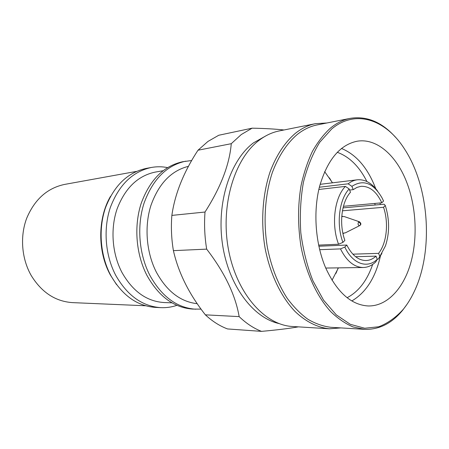 <?xml version="1.0" encoding="UTF-8"?>
<svg xmlns="http://www.w3.org/2000/svg" width="449" height="449" viewBox="0 0 449 449"><rect width="100%" height="100%" fill="white"/><g stroke="black" fill="none" stroke-linecap="round" stroke-linejoin="round"><path stroke-width="0.67" d="M358.526 222.002C360.367 222.889 360.901 223.989 360.126 225.297L359.7 225.6C358.072 225.387 357.679 224.191 358.526 222.002L359.441 221.795C360.985 223.153 361.271 224.259 360.3 225.117M136.496 171.4L64.555 184.427C47.28 188.109 34.652 199.407 26.671 218.321C19.835 236.5 21.625 258.798 31.25 275.574C41.712 292.484 55.496 301.498 72.609 302.626L145.656 305.775M110.527 196.308C97.624 218.326 97.455 251.535 110.319 274.923L116.549 284.621M335.936 273.419L338.232 267.868M332.024 280.255L338.417 267.868M284.032 129.974C275.091 129.009 264.455 128.408 252.125 128.173L218.753 135.256L207.96 141.429L198.009 150.219L231.263 143.691C229.506 164.609 220.756 187.39 205.008 212.04C204.087 224.421 204.643 236.786 206.669 249.128C224.573 272.386 235.405 294.881 239.154 316.618C246.215 323.403 253.668 328.32 261.52 331.368C276.472 330.037 288.758 328.533 298.366 326.861M347.122 297.715C358.622 291.648 367.142 280.546 372.676 264.422M375.134 205.013L374.775 203.448M252.125 128.173L241.276 134.548L231.263 143.691M342.435 210.806L383.541 207.286C388.873 222.816 386.78 243.133 378.591 253.359L352.852 254.168M355.608 256.716L376.043 256.143C372.984 258.95 369.628 260.409 365.98 260.532C358.369 260.42 351.977 255.262 346.796 245.042L318.852 246.237M351.836 300.942C366.092 292.518 375.661 277.37 380.55 255.498M380.337 204.548L379.983 202.97M375.723 188.659L375.235 187.368C367.377 167.528 356.119 154.551 341.459 148.445M266.156 135.71L253.466 142.866C230.253 160.254 216.384 202.718 222.457 243.975C228.423 285.261 252.95 317.813 278.958 323.544M325.66 267.857C336.935 292.22 351.101 304.922 368.163 305.965C386.6 306.398 402.736 289.42 410.234 264.758C417.682 239.979 416.52 208.841 407.305 183.832C397.264 156.246 377.059 137.72 356.961 141.261C339.871 144.864 327.422 159.861 319.609 186.262C313.004 211.72 315.389 243.852 325.66 267.857M315.451 123.666L279.138 130.956C272.139 132.36 265.454 135.48 259.084 140.318C234.283 158.839 220.201 205.883 228.507 249.739C236.668 293.663 264.938 325.194 292.462 326.49L329.431 328.791C317.668 327.602 305.859 321.798 295.088 311.516C281.052 296.795 270.107 274.109 265.073 248.157C260.65 221.974 262.542 194.378 270.13 171.703C276.477 155.057 284.902 142.249 295.42 133.291C301.784 128.274 308.463 125.063 315.451 123.666L326.883 122.992M403.286 309.31C407.501 304.096 411.189 298.114 414.343 291.35C433.683 250.75 429.328 186.84 404.661 149.242C386.162 119.821 355.855 108.636 331.688 128.981L319.755 142.254C312.757 153.586 307.307 166.955 303.406 182.35C300.572 198.576 299.708 215.357 300.802 232.711C303.053 249.88 307.088 265.909 312.914 280.799L323.549 300.156L336.295 314.884L350.31 324.324L364.74 328.241L378.81 326.749C387.796 323.241 395.956 317.426 403.286 309.31M406.929 304.428L402.731 310.119C391.943 323.364 379.22 329.774 364.549 329.336L353.032 326.923C345.332 323.634 337.917 318.554 330.784 311.69C316.921 296.565 306.05 273.188 300.982 246.411C297.754 225.763 297.766 205.558 301.021 185.796C303.743 173.241 307.514 161.831 312.336 151.56C317.668 142.125 323.69 134.324 330.397 128.145C336.683 122.992 343.272 119.731 350.175 118.362C366.811 115.747 381.936 122.055 395.541 137.293M359.318 221.755L344.31 216.581L341.745 216.497M350.175 118.362L317.112 124.934C310.175 126.309 303.546 129.497 297.232 134.492C286.883 143.354 278.593 156.005 272.363 172.444C264.91 194.832 263.075 222.053 267.447 247.87C271.415 267.284 277.998 284.082 287.197 298.282C293.59 306.886 300.493 313.89 307.913 319.284C315.495 323.695 323.162 326.367 330.902 327.31L364.549 329.336M359.7 225.6L360.126 225.297M342.884 233.25L345.416 232.818L359.587 225.656M167.539 167.6C162.179 166.54 156.785 166.495 151.369 167.466L146.284 168.397C127.668 172.427 114.057 185.577 105.459 207.848C98.118 229.276 100.234 255.756 110.852 275.602C122.375 295.56 137.343 306.167 155.758 307.419L160.922 307.655C166.422 307.885 171.754 307.105 176.923 305.326M151.369 167.466C132.702 171.512 119.058 184.758 110.432 207.219C103.079 228.827 105.212 255.543 115.87 275.568C127.443 295.695 142.456 306.392 160.922 307.655M162.987 170.743L155.315 172.079C137.905 175.722 125.164 187.991 117.099 208.886C110.207 228.979 112.138 253.87 122.016 272.56C132.82 291.485 146.879 301.481 164.205 302.547L171.989 302.834M191.684 160.529L182.732 161.724C163.79 165.838 149.949 179.707 141.205 203.318C133.751 226.055 135.991 254.246 146.907 275.349C158.755 296.553 174.044 307.801 192.773 309.086L201.068 309.125M185.69 161.185C166.731 165.305 152.873 179.224 144.118 202.954C136.659 225.791 138.909 254.123 149.848 275.327C161.713 296.637 177.029 307.935 195.781 309.226M188.451 166.332C171.148 170.659 158.615 183.781 150.847 205.687C144.23 226.767 146.38 252.658 156.347 272.145C166.843 291.278 180.47 301.795 197.229 303.698M340.847 327.905L329.431 328.791M366.906 181.514C359.251 166.444 349.356 156.701 337.233 152.284M346.796 245.042L344.832 247.057C352.633 264.063 367.49 268.996 377.289 259.253L376.043 256.143M378.591 253.359L379.826 256.463L385.466 245.867C389.693 232.84 389.631 219.381 385.281 205.496L383.541 207.286M381.807 202.808L383.553 201.029L382.217 198.222C373.501 182.979 363.398 179.022 351.904 186.352L353.217 189.658L356.966 187.396L360.923 186.335C369.499 185.953 376.464 191.448 381.807 202.808L343.423 206.304M344.877 240.383C338.855 224.045 341.537 201.898 350.489 192.256L349.159 188.945C339.13 199.485 336.099 224.27 342.901 242.393L344.877 240.383M349.603 190.056L353.217 189.658M205.008 212.04L171.86 215.402C174.919 193.833 183.641 172.102 198.009 150.219M171.86 215.402C170.923 227.177 171.434 238.924 173.409 250.649L206.669 249.128M239.154 316.618L205.367 314.833C189.051 294.106 178.399 272.706 173.409 250.649M205.367 314.833C212.343 321.31 219.729 326.008 227.52 328.937L261.52 331.368M332.524 182.822L324.633 171.625M377.289 259.253L375.712 261.963C371.952 265.533 367.804 267.38 363.258 267.503C354.21 267.307 346.617 261.105 340.488 248.898L319.649 249.695M340.488 248.898L344.832 247.057M381.919 253.438L378.243 259.174L377.267 259.196M378.243 259.174L379.826 256.463M385.281 205.496L384.148 204.211L343.03 207.876M351.904 186.352L348.132 183.821C351.017 181.536 354.065 180.201 357.281 179.802C364.93 179.162 371.727 182.962 377.676 191.201M348.132 183.821L319.362 187.227M342.901 242.393L338.552 244.234C331.065 224.646 334.404 197.678 345.382 186.397L318.829 189.467M345.382 186.397L349.159 188.945M338.552 244.234L318.616 245.12M332.344 182.838L329.437 177.866M342.649 216.295L341.756 216.367M343.811 233.328L342.913 233.379M363.258 267.503L325.744 268.053M357.281 179.802L320.126 184.331"/></g></svg>

